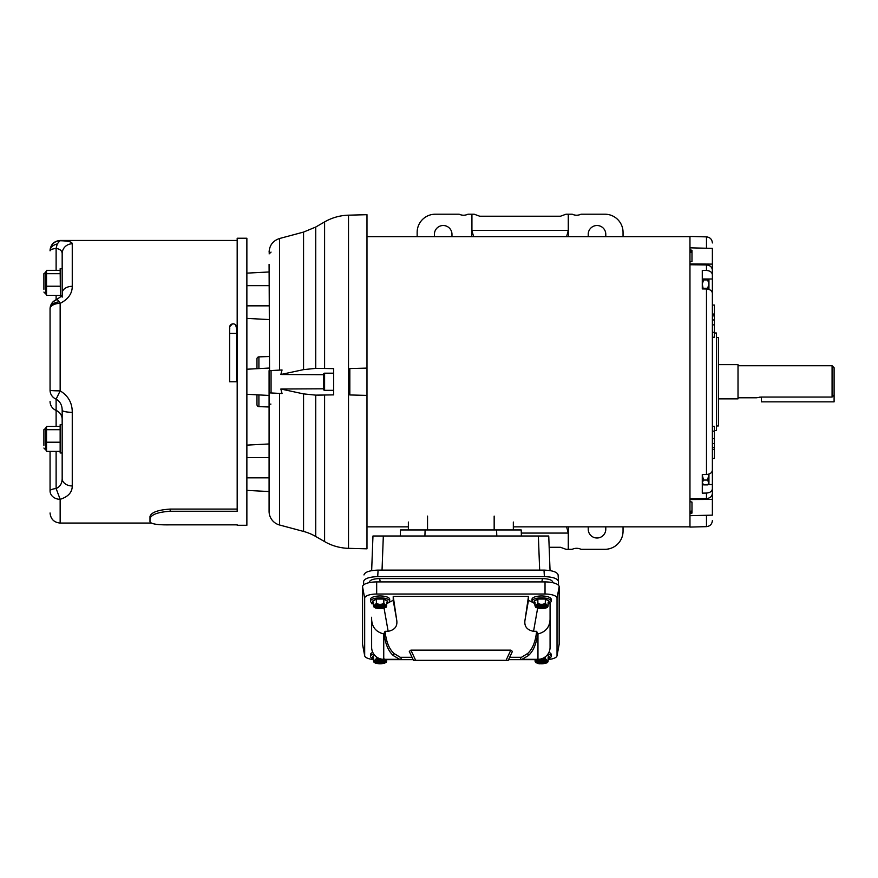<?xml version="1.0" encoding="UTF-8"?>
<svg xmlns="http://www.w3.org/2000/svg" width="878" height="878" viewBox="0 0 878 878"><rect width="100%" height="100%" fill="white"/><g stroke="black" fill="none" stroke-linecap="round" stroke-linejoin="round"><path stroke-width="1.32" d="M706.483 289.005C710.082 289.323 712.047 290.75 712.376 293.307L712.376 470.202C712.036 472.77 710.072 474.197 706.483 474.504L706.483 289.005L702.279 288.928L702.279 270.369L706.483 270.457C710.072 270.753 712.036 272.191 712.376 274.748L712.376 371.668M712.376 332.334L714.396 332.367L714.396 315.882L712.376 315.882M712.376 447.626L714.396 447.626L714.396 431.142L712.376 431.186L712.376 426.324L714.396 426.28L714.396 430.549L716.415 430.505L716.415 333.003L714.396 332.971L714.396 337.24L712.376 337.196M716.415 425.995L718.434 425.962L718.434 337.547L716.415 337.514M708.864 474.109L707.657 480.057L708.941 483.58L707.657 484.875L703.574 484.875L702.279 482.461L702.279 474.581L706.483 474.504M691.985 510.985L689.965 511.347L689.965 527.074L706.483 526.646L706.483 515.287M706.483 248.233L706.483 236.873L689.965 236.445L689.965 249.868L691.985 250.439L691.985 261.435L689.965 261.929L689.965 501.579L691.985 502.084L691.985 513.081L689.965 513.641L689.965 501.579M689.965 261.929L689.965 249.868L689.965 252.162L691.985 252.524M689.965 515.682L712.376 515.145L712.376 499.406L689.965 499.549M712.376 391.851L712.376 488.761C712.047 491.318 710.082 492.756 706.483 493.063L702.279 493.14L702.312 474.581M706.483 270.457L706.483 264.958L689.965 264.75M689.965 498.759L706.483 498.561L706.483 493.063L708.755 492.701M689.965 263.971L712.376 264.113L712.376 248.375L689.965 247.837M707.997 484.535L712.376 484.535L712.376 492.503M712.376 271.006L712.376 278.984L702.279 278.984M712.376 270.523L712.376 274.748M712.376 488.761L712.376 499.406M712.376 509.086L712.376 513.586M712.376 248.375L712.376 254.433M712.376 264.113L712.376 270.172C712.047 267.033 710.082 265.299 706.483 264.958M712.376 493.337C712.047 496.465 710.082 498.21 706.483 498.561M703.234 484.535L702.279 484.535L702.279 483.58L703.574 484.875M702.279 288.928L702.279 284.099L703.574 279.928L702.279 279.928M712.376 314.039L714.396 314.039L714.396 305.05L712.376 305.05M714.396 314.039L714.396 315.882M714.396 332.367L714.396 337.24M714.396 426.28L714.396 431.142M714.396 447.626L714.396 449.481L712.376 449.481M712.376 458.47L714.396 458.47L714.396 449.481M702.279 482.461L703.574 480.057L702.279 475.25M703.201 288.95L702.279 284.099M707.657 480.057L703.574 480.057M708.941 474.087L708.941 482.461L707.657 484.875M707.657 279.928L708.941 284.099L708.941 279.928L703.574 279.928M708.941 289.433L708.941 284.099L707.657 288.258L703.574 288.258M707.657 288.258L708.151 289.213M535.075 603.537A9.592 3.282 -0 0 1 532.013 601.134A9.592 3.282 -0 0 1 541.594 597.852A9.592 3.282 -0 0 1 551.186 601.134A9.592 3.282 -0 0 1 548.113 603.537M532.013 601.134L532.013 599.235A9.592 3.282 -0 0 1 541.594 595.964A9.592 3.282 -0 0 1 551.186 599.235L551.186 601.134M548.113 604.953L548.113 602.341L549.002 602.857L548.113 603.384L548.113 605.996L535.075 605.996L534.054 601.134L537.83 598.906L545.37 598.906L545.293 603.285C542.823 604.744 540.354 604.744 537.896 603.285L537.83 598.906M549.002 602.857L549.134 601.134L545.37 598.906M534.197 602.857L535.075 602.341L535.075 604.953M537.896 603.285L535.734 605.557C539.641 603.899 543.559 603.899 547.466 605.557L545.293 603.285M535.075 605.996L535.613 607.269L537.896 607.675M537.215 608.125L545.973 608.125L545.293 607.675L547.576 607.269L548.113 605.996M535.613 607.269L535.734 607.291C539.641 608.959 543.559 608.959 547.466 607.291L547.576 607.269M689.965 236.665L366.982 236.665M689.965 526.844L513.334 526.844L513.334 529.95L513.334 522.048M408.369 522.048L408.369 529.95L408.369 526.844L366.982 526.844M623.051 236.665L623.051 232.374A18.164 18.164 0 0 0 604.887 214.21L581.016 214.21A10.097 10.097 0 0 1 572.226 214.21L566.014 214.21L560.471 216.229L479.728 216.229L474.175 214.21L467.974 214.21A10.097 10.097 0 0 1 459.172 214.21L435.312 214.21A18.164 18.164 0 0 0 417.149 232.374L417.149 236.665M434.412 236.665L434.412 234.294A8.78 8.78 0 0 1 443.192 225.514A8.78 8.78 0 0 1 451.972 234.294L451.972 236.665M588.227 236.665L588.227 234.294A8.78 8.78 0 0 1 597.007 225.514A8.78 8.78 0 0 1 605.787 234.294L605.787 236.665M623.051 526.844L623.051 531.135A18.164 18.164 0 0 1 604.887 549.31L581.016 549.31A10.097 10.097 0 0 0 572.226 549.31L566.014 549.31L560.471 547.29L549.167 547.29M605.787 526.844L605.787 529.214A8.78 8.78 0 0 1 597.007 538.005A8.78 8.78 0 0 1 588.227 529.214L588.227 526.844M471.651 236.665L471.651 214.21M568.275 549.31L568.275 533.078L521.312 533.078M471.925 214.21L471.925 230.442L568.275 230.442L568.275 214.21M568.549 214.21L568.549 236.665M568.549 526.844L568.549 549.31M473.593 236.665L471.925 230.442M568.275 533.078L566.606 526.844M568.275 230.442L566.606 236.665M548.037 653.934A9.592 3.282 -0 0 1 551.186 656.371A9.592 3.282 -0 0 1 548.113 658.774M548.926 652.354A9.592 3.282 -0 0 1 551.186 654.472L551.186 656.371M548.113 660.19L548.113 657.578L549.002 658.094L549.134 656.371L547.104 655.164M545.293 656.854L545.293 658.522L538.829 659.29M549.002 658.094L548.113 658.621L548.113 661.233L535.075 661.233L535.075 660.19M537.896 658.522L535.734 660.794C539.641 659.126 543.559 659.126 547.466 660.794L545.293 658.522M535.075 661.233L535.613 662.495L539.476 663.79L545.973 663.362L545.293 662.901L547.576 662.495L548.113 661.233M535.613 662.495L535.734 662.528C539.641 664.196 543.559 664.196 547.466 662.528L547.576 662.495M373.589 603.537A9.592 3.282 -0 0 1 370.516 601.134A9.592 3.282 -0 0 1 380.108 597.852A9.592 3.282 -0 0 1 389.689 601.134A9.592 3.282 -0 0 1 386.627 603.537L393.223 600.322L396.604 619.451C397.855 625.992 395.034 629.954 388.153 631.326L385.08 631.326L383.741 633.927C375.356 631.831 371.317 626.277 371.624 617.256L371.635 647.536M370.516 601.134L370.516 599.235A9.592 3.282 -0 0 1 380.108 595.964A9.592 3.282 -0 0 1 389.689 599.235L389.689 601.134M386.627 604.953L386.627 602.341L387.505 602.857L386.627 603.384L386.627 605.996L373.589 605.996L372.568 601.134L376.333 598.906L383.873 598.906L383.807 603.285C381.337 604.744 378.868 604.744 376.41 603.285L376.333 598.906M387.505 602.857L387.648 601.134L383.873 598.906M372.7 602.857L373.589 602.341L373.589 604.953M376.41 603.285L374.237 605.557C378.155 603.899 382.062 603.899 385.969 605.557L383.807 603.285M373.589 605.996L374.127 607.269L376.41 607.675M375.729 608.125L384.487 608.125L383.807 607.675L386.09 607.269L386.627 605.996M374.127 607.269L374.237 607.291C378.155 608.959 382.062 608.959 385.969 607.291L386.09 607.269M384.081 633.927C385.354 644.123 388.471 651.377 393.432 655.668L399.709 659.323L383.741 659.323A12.116 12.116 0 0 1 371.624 647.207L371.624 617.256M557.003 655.844L559.132 644.507A14.136 4.829 180 0 0 559.165 644.2L559.165 586.756A14.136 4.829 180 0 0 545.029 581.916L376.673 581.916A14.136 4.829 180 0 0 362.548 586.756L362.548 644.2A14.136 4.829 180 0 0 362.57 644.507L364.699 655.844A11.996 4.105 0 0 1 364.677 655.581L364.677 598.137A11.996 4.105 -0 0 1 376.673 594.033L545.029 594.033A11.996 4.105 0 0 1 557.025 598.137L557.025 655.581A11.996 4.105 0 0 1 557.003 655.844A11.996 4.105 0 0 1 548.113 659.543M535.075 659.674L508.56 659.674M413.143 659.674L386.627 659.674M373.589 659.543A11.996 4.105 0 0 1 364.699 655.844M535.042 603.526L528.479 600.322L528.479 596.403L393.223 596.403L393.223 600.322M550.067 647.536L550.078 603.724L548.113 603.724M399.709 659.323L400.862 659.323L401.4 657.304L412.034 657.304L409.291 651.421L410.882 650.137L510.82 650.137L512.412 651.421L508.252 660.333L512.412 651.421M521.444 657.304L509.668 657.304L521.444 657.304L527.733 653.451C532.573 649.018 535.536 641.642 536.623 631.326L533.55 631.326C526.679 629.965 523.859 626.003 525.11 619.451L528.479 596.403M373.589 603.724L371.624 603.724M393.223 596.403L396.604 619.451M385.08 631.326C386.166 641.642 389.13 649.018 393.97 653.451L400.258 657.304L412.034 657.304L413.45 660.333L508.252 660.333M550.078 603.724L550.078 617.256C550.396 626.255 546.357 631.809 537.962 633.927L536.623 631.326M550.078 617.256L550.078 647.207A12.116 12.116 0 0 1 537.962 659.323L521.993 659.323L528.271 655.668C533.231 651.377 536.348 644.123 537.621 633.927M401.4 657.304L400.258 657.304M409.291 651.421L413.45 660.333M520.303 657.304L520.841 659.323L521.993 659.323M832.081 397.043L834.1 394.913L834.1 401.85L761.424 401.85L761.424 397.043L832.081 397.043L832.081 365.731L738.014 365.731M761.424 397.043L756.584 397.778L738.014 397.778M718.434 398.864L738.014 398.864L738.014 364.644L718.434 364.644M761.391 397.043L759.547 397.152M834.1 394.913L834.1 367.75L832.081 365.731M386.627 660.19L386.627 661.233L373.589 661.233L372.568 656.371L374.599 655.164M373.589 658.774A9.592 3.282 -0 0 1 370.516 656.371L370.516 654.472A9.592 3.282 -0 0 1 372.777 652.354M370.516 656.371A9.592 3.282 -0 0 1 373.666 653.934M372.7 656.459L374.719 655.295M382.874 659.29L376.41 658.522L376.41 656.854M372.7 658.094L373.589 657.578L373.589 660.19M376.41 658.522L374.237 660.794C378.155 659.126 382.062 659.126 385.969 660.794L383.807 658.522M373.589 661.233L374.127 662.495L376.41 662.901M375.729 663.362L384.487 663.362L383.807 662.901L386.09 662.495L386.627 661.233M374.127 662.495L374.237 662.528C378.155 664.196 382.062 664.196 385.969 662.528L386.09 662.495M552.679 582.685L552.778 582.114C552.152 579.974 548.706 578.789 542.439 578.58L541.847 581.916M552.778 582.114L552.778 582.707M380.24 581.916L379.647 578.58C373.38 578.789 369.945 579.974 369.309 582.114M379.647 578.58L542.439 578.58M363.602 584.924L363.613 581.258M363.602 581.445C364.491 578.536 369.199 576.923 377.716 576.626L544.382 576.626C552.888 576.923 557.596 578.536 558.485 581.445L558.485 585.275M544.382 576.626L544.009 570.107C552.525 570.415 557.223 572.028 558.123 574.936L558.485 581.445M544.009 570.107L378.078 570.107C369.572 570.415 364.864 572.028 363.975 574.936M548.739 536.008L550.045 570.568L548.739 536.008L538.379 536.008L539.663 570.107M382.04 570.107L383.324 536.008L538.379 536.008M383.324 536.008L372.963 536.008L371.657 570.634L372.963 536.008M400.291 536.008L400.5 529.95L400.291 536.008M521.203 529.95L521.411 536.008L521.203 529.95L400.5 529.95M324.597 390.337A1.01 1.01 0 0 1 323.587 389.327L323.587 374.193A1.01 1.01 0 0 1 324.597 373.183L324.597 390.337L333.673 390.337L333.673 373.183L324.597 373.183M323.587 374.708L280.85 374.5L303.558 369.627L315.729 368.387L315.729 227.04L324.597 221.914A50.463 50.463 0 0 1 348.511 215.176L366.982 214.693L366.982 368.101L358.323 368.332M324.597 221.914L324.597 368.475L333.673 368.639L333.673 394.88L315.729 395.133L315.729 536.48A50.463 50.463 0 0 0 303.558 531.431L303.558 393.893L280.85 389.009L323.587 388.8M324.597 395.034L324.597 541.594A50.463 50.463 0 0 0 348.511 548.344L366.982 548.827L366.982 395.407L349.828 394.957L349.828 368.551L366.982 368.101L366.982 395.407L349.828 394.957M269.085 392.016L269.085 511.358A14.136 14.136 0 0 0 279.555 525L303.558 531.431M269.085 392.861L271.061 392.96L269.085 392.861L269.085 370.659L269.085 392.861M246.872 369.221L269.085 368.058L246.872 369.221L256.969 368.694L256.969 358.893A2.019 2.019 0 0 1 258.911 356.874L269.085 356.523M256.969 394.826L256.969 404.615A2.019 2.019 0 0 0 258.911 406.635L269.085 406.986M279.555 370.11L279.555 238.509L303.558 232.077L303.558 369.627M246.872 445.124L269.085 443.961M246.872 273.135L269.085 271.971M246.872 457.636L269.085 457.657M246.872 394.288L269.085 395.451L246.872 394.288M269.085 264.388L269.546 370.626M280.85 374.5L282.047 369.978L269.085 370.659M271.061 370.549L271.061 392.96L282.047 393.542L279.555 393.41L279.555 525M271.061 252.107L269.085 253.907M282.047 393.542L280.85 389.009M315.729 368.387L323.258 368.453M323.258 395.056L317.968 395.155M303.558 393.893L315.729 395.133M324.597 368.475L317.968 368.365M170.167 511.259C157.908 512.083 151.181 514.563 149.984 518.7L149.984 516.56C151.148 512.412 157.875 509.92 170.167 509.086L170.167 511.259L237.181 511.259L237.181 238.234L237.181 240.451L60.154 240.451L57.213 243.985L56.115 248.419C60.088 249.078 62.108 250.823 62.173 253.643L62.173 297.137M50.057 320.229L50.057 308.968A10.097 9.746 0 0 1 56.115 300.024C56.609 298.948 57.652 299.563 59.243 301.856L60.154 303.36A10.097 5.597 180 0 0 50.057 308.968L50.057 310.219M46.523 271.653L43.9 273.673L43.9 289.367C43.9 292.813 43.9 292.813 43.9 289.367M46.523 427.641L43.9 429.66L43.9 445.355C43.9 448.801 43.9 448.801 43.9 445.355M233.153 323.839A3.534 3.534 0 0 1 236.676 327.373L236.676 333.431L229.619 333.431L229.619 327.373A3.534 3.534 0 0 0 229.773 328.416L229.619 327.362A3.534 3.534 0 0 1 233.153 323.839L233.866 323.916M235.688 324.926L236.522 328.416A3.534 3.534 0 0 0 236.676 327.373M229.685 326.693L232.429 323.916M59.243 301.856A10.097 7.134 180 0 0 50.057 308.968C50.276 304.49 52.428 301.352 56.532 299.541L56.532 299.541C61.186 296.698 63.062 294.569 62.173 293.131A10.097 6.815 0 0 1 72.259 286.316C72.237 293.559 68.199 299.244 60.154 303.36L60.154 390.864C68.221 395.737 72.259 402.892 72.259 412.309L72.259 485.962C72.237 492.317 68.199 496.772 60.154 499.319L60.154 523.058L150.961 523.058M170.167 509.086L237.181 509.086M60.154 240.451C54.019 241.055 50.661 244.413 50.057 250.548L50.057 250.823A10.097 10.075 0 0 1 60.154 240.748C68.221 240.901 72.259 241.922 72.259 243.799A10.097 9.856 180 0 0 62.173 253.643M237.181 525.285L246.872 525.285L246.872 238.234L237.181 238.234M149.984 518.7L149.984 521.839C151.148 524.045 157.875 525.055 170.167 524.846L237.181 524.846M62.173 268.734L60.154 268.734L60.417 296.994M62.173 424.722L60.154 424.722L60.154 452.982L62.173 452.982M229.619 333.431L229.619 381.754L236.676 381.754L236.676 333.431M45.919 271.653L45.919 294.075L46.523 294.075M45.919 427.641L45.919 450.063L46.523 450.063M60.154 451.358L46.523 451.358L46.523 426.346L60.154 426.346M60.154 295.37L46.523 295.37L46.523 270.358L60.154 270.358M46.523 429.693L60.154 429.693M46.523 442.205L60.154 442.205M46.523 273.706L60.154 273.706M46.523 286.217L60.154 286.217M50.057 321.557L50.057 390.216A10.097 9.746 0 0 0 56.115 399.15C60.088 401.476 62.108 405.142 62.173 410.125L62.173 478.521C62.097 483.471 60.077 486.807 56.115 488.53L60.154 499.319A10.097 8.396 180 0 1 50.057 490.923L50.057 451.358L50.057 490.923A10.097 2.612 180 0 1 56.115 488.53L56.115 451.358M50.057 308.968L50.057 390.216A10.097 0.648 0 0 0 60.154 390.864L56.115 399.15L56.115 410.421A10.097 9.746 0 0 1 62.173 419.355M50.057 250.548L50.057 250.823A10.097 2.612 0 0 1 56.115 248.419L56.115 270.358M72.259 412.309A10.097 2.184 180 0 1 62.173 410.125M72.259 485.962A10.097 7.441 180 0 1 62.173 478.521M712.376 319.954L714.396 319.954M712.376 438.66L714.396 438.66M691.03 511.38L691.03 513.597M691.03 249.912L691.03 252.14M712.376 324.86L714.396 324.86M712.376 443.566L714.396 443.566M549.002 601.254L545.293 599.059L537.896 599.059L534.197 601.254M535.734 605.557L547.466 605.557M547.466 607.291L535.734 607.291M549.002 656.481L546.983 655.295M535.734 660.794L547.466 660.794M547.466 662.528L535.734 662.528M387.505 601.254L383.807 599.059L376.41 599.059L372.7 601.254M374.237 605.557L385.969 605.557M385.969 607.291L374.237 607.291M371.624 647.207A12.116 12.116 0 0 0 383.741 659.323L383.741 633.927M376.673 581.916L376.673 594.033M545.029 594.033L545.029 581.916M557.025 598.137L559.165 586.756M557.025 655.581L559.165 644.2M364.677 655.581L362.548 644.2M364.677 598.137L362.548 586.756M384.081 608.235L388.153 631.326M528.479 600.322L525.11 619.451M537.621 608.235L533.55 631.326M550.078 647.207A12.116 12.116 0 0 1 537.962 659.323L537.962 633.927M510.82 650.137L506.057 660.333M410.882 650.137L415.645 660.333M393.97 653.451L393.432 655.668M527.733 653.451L528.271 655.668M374.237 660.794L385.969 660.794M385.969 662.528L374.237 662.528M378.078 570.107L377.716 576.626M558.123 574.936L558.474 581.258M496.586 529.95L496.794 536.008M425.117 529.95L424.908 536.008M494.16 516.099L494.16 529.95M427.542 529.95L427.542 516.099M348.511 215.176L348.511 548.344M270.918 404.078L269.085 404.429M258.911 356.874L258.911 368.595M258.911 394.924L258.911 406.635M246.872 305.851L269.085 305.851M246.872 285.668L269.085 285.668M246.872 477.841L269.085 477.841M57.213 243.985A10.097 7.134 180 0 0 50.057 250.823M56.115 299.716L56.115 295.37M72.259 243.799L72.259 286.316M56.115 426.346L56.115 410.421A10.097 9.746 0 0 1 50.057 401.487M706.483 236.873C710.072 237.301 712.036 239.321 712.376 242.932M706.483 526.646C710.072 526.207 712.036 524.188 712.376 520.588M535.459 605.622L547.74 605.622M537.215 663.362L539.476 663.79M535.459 660.86L547.74 660.86M373.973 605.622L386.243 605.622M373.973 660.86L386.243 660.86M246.872 318.396L269.085 319.559M246.872 490.385L269.085 491.548M279.555 238.509C272.992 240.704 269.502 245.247 269.085 252.162M315.729 227.04L303.558 232.077M315.729 536.48L324.597 541.594M45.919 450.063L43.9 448.043M45.919 294.075L43.9 292.056M60.154 523.058C54.019 522.465 50.661 519.096 50.057 512.971"/></g></svg>
